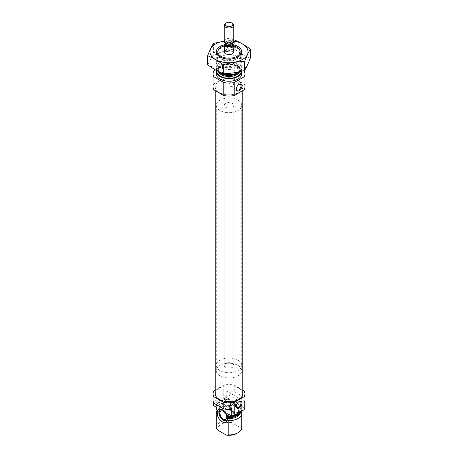 <?xml version="1.0" encoding="UTF-8"?>
<svg xmlns="http://www.w3.org/2000/svg" width="458" height="458" viewBox="0 0 458 458"><rect width="100%" height="100%" fill="white"/><g stroke="black" fill="none" stroke-linecap="round" stroke-linejoin="round"><path stroke-width="0.34" stroke-dasharray="2.29 1.72" d="M238.881 84.427A3.292 1.901 120 0 0 238.647 84.547A3.292 1.901 120 0 0 236.322 88.577A3.292 1.901 120 0 0 236.334 88.841M229.12 84.421C230.557 81.936 232.051 80.637 233.597 80.516C234.215 80.631 233.883 88.474 230.305 86.218L229.12 84.421M217.287 410.425A12.738 7.357 180 0 1 219.989 408.112A12.738 7.357 180 0 1 229.796 405.977L230.643 405.845L230.345 405.141L230.74 403.635L230.42 404.414A6.372 3.675 60 0 1 231.445 403.183A6.372 3.675 60 0 1 234.633 403.498A6.372 3.675 60 0 1 238.79 409.114A6.372 3.675 60 0 1 237.816 414.215A6.372 3.675 60 0 1 236.236 414.484A6.372 3.675 60 0 1 231.445 410.54A6.372 3.675 60 0 1 230.42 404.414M218.145 411.009A10.912 6.298 180 0 1 218.088 410.391A10.912 6.298 180 0 1 230.551 404.156L231.078 402.851L229.796 402.01L229.796 399.41L226.75 397.647A15.927 9.194 180 0 0 223.773 398.065L213.955 403.733A15.927 9.194 180 0 0 213.233 405.45M228.204 414.089A12.738 7.357 180 0 0 241.738 406.75A12.738 7.357 180 0 0 241.715 406.286L241.715 408.891L240.439 408.255L239.797 409.498L239.912 411.387A10.912 6.298 180 0 1 238.996 413.906M239.797 409.498A10.912 6.298 180 0 1 239.912 410.391C239.242 414.152 234.937 416.036 227.008 416.047L226.922 416.059M228.164 416.671A10.912 6.298 180 0 0 239.912 410.391L239.912 411.387A10.912 6.298 180 0 0 239.826 410.614L240.965 411.874M231.25 409.349L213.233 398.947L213.233 401.546M240.868 411.748A7.288 4.208 60 0 1 237.593 414.673A7.288 4.208 60 0 1 230.643 405.845M241.715 412.853L241.715 427.096L239.815 427.297L231.696 422.608L229.796 420.215L229.796 405.977M216.285 407.208A12.738 7.357 180 0 1 216.262 406.75A12.738 7.357 180 0 1 229.796 399.41M241.715 406.286L244.767 408.049M215.226 389.998L223.773 385.058A15.927 9.194 180 0 1 234.227 385.058L234.227 391.561L244.045 397.229A15.927 9.194 180 0 1 244.927 400.246M234.227 385.058L242.774 389.998M244.045 390.731L244.045 397.229M213.073 400.246A15.927 9.194 180 0 1 213.233 398.947M213.955 390.731L213.955 403.733M244.767 401.546L226.75 391.143A15.927 9.194 180 0 1 234.227 391.561M226.75 391.143L226.75 397.647M223.773 385.058L223.773 398.065M216.262 409.349A12.738 7.357 180 0 1 229.796 402.01M241.715 408.891A12.738 7.357 180 0 1 241.738 409.349A12.738 7.357 180 0 1 241.246 411.381M216.262 427.554A12.738 7.357 180 0 1 229.796 420.215M241.715 427.096A12.738 7.357 180 0 1 241.738 427.554M218.185 430.411A11.147 6.435 180 0 1 231.696 422.608M239.815 427.297A11.147 6.435 180 0 1 236.883 433.405M215.226 393.748A13.774 7.952 180 0 1 223.727 386.397A13.774 7.952 180 0 1 238.738 388.121A13.774 7.952 180 0 1 242.774 393.748M224.22 45.943A11.147 6.435 180 0 1 233.78 45.943M224.22 105.334A4.78 2.759 180 0 1 227.174 102.787A4.78 2.759 180 0 1 232.378 103.382A4.78 2.759 180 0 1 233.78 105.334A4.78 2.759 180 0 1 229 108.088A4.78 2.759 180 0 1 224.22 105.334L224.22 51.76A4.78 2.759 180 0 1 227.174 49.212A4.78 2.759 180 0 1 232.378 49.807M238.011 47.855L238.011 47.855A12.738 7.357 180 0 1 241.738 53.059A12.738 7.357 180 0 1 229 60.416A12.738 7.357 180 0 1 216.262 53.059A12.738 7.357 180 0 1 219.989 47.855A12.738 7.357 180 0 1 238.011 47.855L236.883 47.208L238.011 47.855M218.913 71.791A12.738 7.357 180 0 1 216.262 67.297A12.738 7.357 180 0 1 224.122 60.502A12.738 7.357 180 0 1 238.011 62.099A12.738 7.357 180 0 1 241.738 67.297A12.738 7.357 180 0 1 238.984 71.866M216.342 70.429A12.738 7.357 180 0 1 224.798 64.32A12.738 7.357 180 0 1 238.011 66.061A12.738 7.357 180 0 1 241.738 71.236M216.262 73.864A12.738 7.357 180 0 1 224.122 67.068A12.738 7.357 180 0 1 238.011 68.666A12.738 7.357 180 0 1 241.738 73.864M213.073 86.865A15.927 9.194 180 0 1 213.955 83.848L213.955 70.847M215.5 69.954L223.773 65.179A15.927 9.194 180 0 1 234.227 65.179L243.816 70.715M213.955 83.848L223.773 78.181L223.773 65.179M223.773 78.181A15.927 9.194 180 0 1 234.227 78.181L234.227 65.179M234.227 78.181L244.045 83.848L244.045 70.847M244.045 83.848A15.927 9.194 180 0 1 244.927 86.865M238.738 81.243A13.774 7.952 180 0 1 242.774 86.865A13.774 7.952 180 0 1 229 94.823A13.774 7.952 180 0 1 215.226 86.865A13.774 7.952 180 0 1 223.727 79.52A13.774 7.952 180 0 1 238.738 81.243M231.078 402.851A7.288 4.208 60 0 1 235.756 402.095A7.288 4.208 60 0 1 240.439 408.255M221.128 409.395A6.372 3.675 60 0 1 221.764 409.412A6.372 3.675 60 0 1 223.367 410.002A6.372 3.675 60 0 1 227.58 419.488A6.372 3.675 60 0 1 227.277 420.049M220.475 409.544A6.372 3.675 60 0 1 220.745 409.36A6.372 3.675 60 0 1 223.933 409.675A6.372 3.675 60 0 1 228.095 415.286A6.372 3.675 60 0 1 227.116 420.392A6.372 3.675 60 0 1 226.825 420.536M225.542 420.662A6.372 3.675 60 0 1 220.745 416.717A6.372 3.675 60 0 1 219.726 410.591M222.256 409.904A5.908 3.412 60 0 1 223.367 410.374A5.908 3.412 60 0 1 227.489 416.751M234.633 404.798A4.78 2.759 60 0 1 237.754 409.011A4.78 2.759 60 0 1 237.021 412.835A4.78 2.759 60 0 1 232.24 410.082A4.78 2.759 60 0 1 232.24 404.563A4.78 2.759 60 0 1 234.633 404.798M234.633 403.876A5.908 3.412 60 0 1 238.532 412.675A5.908 3.412 60 0 1 231.674 410.408A5.908 3.412 60 0 1 233.139 403.332A5.908 3.412 60 0 1 234.633 403.876M234.067 403.824A6.372 3.675 60 0 1 238.274 413.311A6.372 3.675 60 0 1 237.255 414.542A6.372 3.675 60 0 1 230.884 410.866A6.372 3.675 60 0 1 230.884 403.509A6.372 3.675 60 0 1 232.458 403.24A6.372 3.675 60 0 1 234.067 403.824M236.322 88.577L236.322 89.144M224.42 398.992A3.292 1.901 120 0 0 225.101 400.498A3.292 1.901 120 0 0 228.393 398.597A3.292 1.901 120 0 0 228.393 394.796A3.292 1.901 120 0 0 225.857 395.678A3.292 1.901 120 0 0 224.42 398.992M238.881 401.706A3.292 1.901 120 0 0 238.647 401.832A3.292 1.901 120 0 0 236.322 405.862A3.292 1.901 120 0 0 236.334 406.12M236.322 405.862L236.322 406.423M238.011 100.13A12.738 7.357 180 0 1 241.738 105.334A12.738 7.357 180 0 1 229 112.685A12.738 7.357 180 0 1 216.262 105.334A12.738 7.357 180 0 1 224.122 98.539A12.738 7.357 180 0 1 238.011 100.13M238.011 365.398A12.738 7.357 180 0 1 241.738 370.602A12.738 7.357 180 0 1 229 377.953A12.738 7.357 180 0 1 216.262 370.602A12.738 7.357 180 0 1 224.122 363.807A12.738 7.357 180 0 1 238.011 365.398M224.22 41.123A19.03 10.986 180 0 1 233.78 41.123M224.254 44.93A12.738 7.357 180 0 1 233.746 44.93M213.394 43.413L213.394 52.487C220.498 52.241 227.609 51.141 234.714 49.189L234.714 40.115L224.22 41.094M207.686 64.796C209.587 61.544 211.493 57.445 213.394 52.487M234.714 49.189C239.849 53.008 245.047 56.008 250.314 58.2M219.989 56.958A12.738 7.357 180 0 1 238.011 56.958A12.738 7.357 180 0 1 238.011 67.36A12.738 7.357 180 0 1 219.989 67.36A12.738 7.357 180 0 1 219.989 56.958L220.905 56.431A11.45 6.607 180 0 1 237.095 56.431A11.45 6.607 180 0 1 240.45 61.103A11.45 6.607 180 0 1 229 67.715A11.45 6.607 180 0 1 217.55 61.103A11.45 6.607 180 0 1 220.905 56.431L219.989 56.958L220.905 57.49A11.45 6.607 180 0 1 217.55 52.813A11.45 6.607 180 0 1 220.905 48.142A11.45 6.607 180 0 1 233.38 46.71A11.45 6.607 180 0 1 240.45 52.813A11.45 6.607 180 0 1 237.095 57.49A11.45 6.607 180 0 1 220.905 57.49M215.541 54.393A19.03 10.986 180 0 1 247.383 59.317A19.03 10.986 180 0 1 224.076 72.776A19.03 10.986 180 0 1 215.541 54.393M225.622 367.35A4.78 2.759 180 0 1 224.22 365.398A4.78 2.759 180 0 1 229 362.639A4.78 2.759 180 0 1 233.78 365.398A4.78 2.759 180 0 1 230.826 367.946A4.78 2.759 180 0 1 225.622 367.35M225.193 43.625A3.824 2.204 180 0 1 225.176 43.441L225.176 43.596A4.78 2.759 180 0 1 229.95 42.554L229.95 46.453L233.683 48.611A4.78 2.759 0 0 0 229.95 46.453M229.95 42.554L233.683 44.712L233.683 48.611M219.989 370.602A12.738 7.357 180 0 1 216.262 365.398A12.738 7.357 180 0 1 229 358.041A12.738 7.357 180 0 1 241.738 365.398A12.738 7.357 180 0 1 233.878 372.194A12.738 7.357 180 0 1 219.989 370.602M219.989 375.8A12.738 7.357 180 0 1 216.262 370.602A12.738 7.357 180 0 1 229 363.246A12.738 7.357 180 0 1 241.738 370.602A12.738 7.357 180 0 1 233.878 377.398A12.738 7.357 180 0 1 219.989 375.8M225.622 23.301A4.78 2.759 180 0 1 232.378 23.301M224.22 41.163A4.78 2.759 180 0 1 229 38.403A4.78 2.759 180 0 1 233.78 41.163M216.897 410.168A12.183 7.036 180 0 1 230.414 402.364M241.103 408.536A12.183 7.036 180 0 1 227.586 416.339M217.951 410.803A11.284 6.515 180 0 1 221.019 407.517C220.745 407.191 217.304 410.809 218.088 411.387A10.912 6.298 180 0 1 230.345 405.141M219.989 408.112L221.019 407.517A11.284 6.515 180 0 1 230.414 405.662M240.192 411.307A11.284 6.515 180 0 1 240.215 412.841M219.216 72.009A10.912 6.298 180 0 1 218.088 69.221C217.533 69.731 218.512 71.019 221.019 73.097A11.284 6.515 180 0 1 221.025 63.88A11.284 6.515 180 0 1 236.975 63.88A11.284 6.515 180 0 1 236.981 73.097C239.488 71.019 240.467 69.731 239.912 69.221A10.912 6.298 180 0 1 238.784 72.009M218.311 71.488A10.912 6.298 180 0 1 218.088 70.223L218.088 69.221A10.912 6.298 180 0 1 224.826 63.404A10.912 6.298 180 0 1 236.712 64.773A10.912 6.298 180 0 1 239.912 69.221L239.912 70.223A10.912 6.298 180 0 1 239.591 71.734M236.712 65.769A10.912 6.298 180 0 1 239.912 70.223C240.467 69.719 239.488 68.425 236.975 66.353C232.733 64.206 228.067 63.902 222.994 65.448C219.685 66.834 218.048 68.425 218.088 70.223A10.912 6.298 180 0 1 224.826 64.406A10.912 6.298 180 0 1 236.712 65.769M216.852 70.715A12.183 7.036 180 0 1 224.781 64.664A12.183 7.036 180 0 1 237.616 66.29A12.183 7.036 180 0 1 241.183 71.374M230.906 42.938C223.905 42.508 225.576 44.598 225.176 44.478A3.824 2.204 180 0 1 229 42.268A3.824 2.204 180 0 1 232.824 44.478L232.298 43.625M232.824 43.596L232.824 43.441A3.824 2.204 180 0 0 229 41.237A3.824 2.204 180 0 0 225.176 43.441L225.25 43.756A3.882 2.238 180 0 1 229 40.939A3.882 2.238 180 0 1 232.75 43.756L232.824 43.441A3.824 2.204 180 0 1 232.807 43.625M230.305 86.218L237.004 90.089M233.597 80.516L240.295 84.386M216.262 406.75L216.262 407.196M241.738 406.75L241.738 409.349M221.117 47.208L219.989 47.855M216.262 53.059L216.262 67.297M241.738 53.059L241.738 67.297M215.226 86.865L215.226 90.615M242.774 86.865L242.774 90.615M221.764 409.412L220.407 409.229M227.58 419.488L227.059 420.753M236.236 414.484L237.593 414.673M226.555 420.719L227.116 420.392M220.184 409.687L220.745 409.36M225.76 419.339L237.021 412.835M220.979 411.066L232.24 404.563M233.139 403.332L232.458 403.24M238.532 412.675L238.274 413.311M237.255 414.542L237.816 414.215M230.884 403.509L231.445 403.183M238.647 84.547L239.133 84.266M225.101 400.498L237.004 407.368M228.393 394.796L240.295 401.666M238.647 401.832L239.133 401.546M233.78 365.398L233.78 105.334M216.262 105.334L216.262 365.398M241.738 105.334L241.738 365.398M237.095 57.49L238.011 56.958L237.095 56.431M217.55 52.813L217.55 61.103M240.45 52.813L240.45 61.103M224.22 51.76L224.22 365.398"/><path stroke-width="0.69" d="M236.334 88.841A3.292 1.901 120 0 0 237.004 90.089A3.292 1.901 120 0 0 240.295 88.188A3.292 1.901 120 0 0 240.295 84.386A3.292 1.901 120 0 0 238.881 84.427M213.233 401.546L213.233 405.45L216.285 407.208L216.285 409.813L218.203 411.284L217.808 412.939L217.132 413.648L216.285 413.774A12.738 7.357 180 0 1 216.262 413.316A12.738 7.357 180 0 1 217.287 410.425M240.868 411.748L241.715 412.853A12.738 7.357 180 0 1 241.738 413.316A12.738 7.357 180 0 1 228.204 420.656L227.357 419.551L227.655 417.639L226.922 416.059L228.204 416.688L228.204 414.089L231.25 415.853L231.25 409.349A15.927 9.194 180 0 1 223.773 408.931L213.955 403.263A15.927 9.194 180 0 1 213.073 400.246L213.073 393.748A15.927 9.194 180 0 1 213.955 390.731L215.226 389.998M226.922 416.059A7.288 4.208 -120 0 0 220.407 409.229A7.288 4.208 -120 0 0 217.561 410.654M242.774 389.998L244.045 390.731A15.927 9.194 180 0 1 244.927 393.748L244.927 400.246A15.927 9.194 180 0 1 244.767 401.546L244.767 408.049A15.927 9.194 180 0 1 244.045 409.767L234.227 415.435A15.927 9.194 180 0 1 231.25 415.853M244.927 393.748A15.927 9.194 180 0 1 244.045 396.765L234.227 402.433A15.927 9.194 180 0 1 223.773 402.433L223.773 408.931M223.773 402.433L213.955 396.765L213.955 403.263M244.045 396.765L244.045 409.767M234.227 402.433L234.227 415.435M213.955 396.765A15.927 9.194 180 0 1 213.073 393.748M216.285 409.813A12.738 7.357 180 0 1 216.262 409.349L216.262 407.196M241.246 411.381A12.738 7.357 180 0 1 228.204 416.688M216.285 413.774L216.285 428.012A12.738 7.357 180 0 1 216.262 427.554L216.262 413.316M228.204 420.656L228.204 434.894A12.738 7.357 180 0 0 238.011 432.758A12.738 7.357 180 0 0 241.738 427.554L241.738 413.316M216.285 428.012L218.185 430.411L226.304 435.1L228.204 434.894M238.011 432.758L236.883 433.405A11.147 6.435 180 0 1 226.304 435.1M242.774 90.615L242.774 393.748A13.774 7.952 180 0 1 229 401.7A13.774 7.952 180 0 1 215.226 393.748L215.226 90.615M233.78 45.943A11.147 6.435 180 0 1 236.883 47.208L236.883 47.208A11.147 6.435 180 0 1 236.883 56.311A11.147 6.435 180 0 1 221.117 56.311A11.147 6.435 180 0 1 221.117 47.208A11.147 6.435 180 0 1 224.22 45.943M232.378 49.807A4.78 2.759 180 0 1 233.78 51.76A4.78 2.759 180 0 1 229 54.519A4.78 2.759 180 0 1 224.22 51.76L224.22 45.256A4.78 2.759 180 0 1 225.176 43.602L225.176 44.478A3.824 2.204 180 0 0 226.298 46.035A3.824 2.204 180 0 0 230.46 46.516A3.824 2.204 180 0 0 232.824 44.478L232.824 43.596M238.984 71.866A12.738 7.357 180 0 1 238.011 72.501A12.738 7.357 180 0 1 219.989 72.501A12.738 7.357 180 0 1 218.913 71.791M241.738 71.236A12.738 7.357 180 0 1 241.738 71.265A12.738 7.357 180 0 1 229 78.621A12.738 7.357 180 0 1 216.262 71.265A12.738 7.357 180 0 1 216.342 70.429M241.738 71.265L241.738 73.864A12.738 7.357 180 0 1 229 81.221A12.738 7.357 180 0 1 216.262 73.864L216.262 71.265M243.816 70.715L244.045 70.847A15.927 9.194 180 0 1 244.927 73.864L244.927 86.865A15.927 9.194 180 0 1 244.045 89.883L234.227 95.55A15.927 9.194 180 0 1 223.773 95.55L223.773 82.549L213.955 76.881A15.927 9.194 180 0 1 213.073 73.864A15.927 9.194 180 0 1 213.955 70.847L215.5 69.954M223.773 95.55L213.955 89.883L213.955 76.881M213.955 89.883A15.927 9.194 180 0 1 213.073 86.865L213.073 73.864M244.927 73.864A15.927 9.194 180 0 1 244.045 76.881L234.227 82.549A15.927 9.194 180 0 1 223.773 82.549M244.045 89.883L244.045 76.881M236.322 89.144A3.979 2.301 120 0 0 239.133 90.77A3.979 2.301 120 0 0 241.95 85.892A3.979 2.301 120 0 0 239.133 84.266A3.979 2.301 120 0 0 236.322 89.144M234.227 95.55L234.227 82.549M236.322 406.423A3.979 2.301 120 0 0 239.133 408.049A3.979 2.301 120 0 0 241.95 403.172A3.979 2.301 120 0 0 239.133 401.546A3.979 2.301 120 0 0 236.322 406.423M217.132 413.648A7.288 4.208 -120 0 0 221.626 421.406A7.288 4.208 -120 0 0 227.059 420.753A7.288 4.208 -120 0 0 227.357 419.551M227.277 420.049A6.372 3.675 60 0 1 226.555 420.719A6.372 3.675 60 0 1 221.912 419.282A6.372 3.675 60 0 1 218.901 413.276A6.372 3.675 60 0 1 220.184 409.687A6.372 3.675 60 0 1 221.128 409.395M226.825 420.536A6.372 3.675 60 0 1 225.542 420.662L224.861 420.57A5.908 3.412 60 0 1 220.412 416.906A5.908 3.412 60 0 1 219.468 411.227A5.908 3.412 60 0 1 222.256 409.904M219.468 411.227L219.726 410.591A6.372 3.675 60 0 1 220.475 409.544M227.489 416.751A5.908 3.412 60 0 1 224.861 420.57M223.367 411.301A4.78 2.759 60 0 1 226.492 415.509A4.78 2.759 60 0 1 225.76 419.339A4.78 2.759 60 0 1 220.979 416.58A4.78 2.759 60 0 1 220.979 411.066A4.78 2.759 60 0 1 223.367 411.301M236.334 406.12A3.292 1.901 120 0 0 237.004 407.368A3.292 1.901 120 0 0 240.295 405.467A3.292 1.901 120 0 0 240.295 401.666A3.292 1.901 120 0 0 238.881 401.706M233.78 41.123A19.03 10.986 180 0 1 246.29 56.351A19.03 10.986 180 0 1 218.128 60.777A19.03 10.986 180 0 1 215.541 43.991A19.03 10.986 180 0 1 224.22 41.123M233.746 44.93A12.738 7.357 180 0 1 238.011 56.958A12.738 7.357 180 0 1 219.989 56.958A12.738 7.357 180 0 1 219.989 46.556A12.738 7.357 180 0 1 224.254 44.93M224.22 41.094L213.394 43.413C211.493 46.664 209.587 50.769 207.686 55.721C212.821 57.834 218.019 60.84 223.286 64.727C230.391 62.78 237.502 61.681 244.606 61.429C246.507 56.477 248.413 52.378 250.314 49.126C245.179 45.308 239.981 42.308 234.714 40.115M207.686 55.721L207.686 64.796C212.953 68.689 218.151 71.688 223.286 73.801L223.286 64.727M250.314 49.126L250.314 58.2C248.413 63.152 246.507 67.257 244.606 70.503C237.502 72.456 230.391 73.555 223.286 73.801M244.606 61.429L244.606 70.503M224.317 49.704A4.78 2.759 0 0 0 225.622 51.107A4.78 2.759 0 0 0 228.05 51.863L224.317 49.704L224.317 45.806A4.78 2.759 180 0 1 224.22 45.256M233.683 44.712A4.78 2.759 180 0 1 233.78 45.256A4.78 2.759 180 0 1 228.05 47.958L228.05 51.863M228.05 47.958L226.183 46.533L224.317 45.806M226.315 26.003A3.801 2.193 180 0 1 226.315 22.9A3.801 2.193 180 0 1 231.685 22.9A3.801 2.193 180 0 1 231.685 26.003A3.801 2.193 180 0 1 226.315 26.003M231.685 22.9L232.378 23.301A4.78 2.759 180 0 1 233.78 25.247A4.78 2.759 180 0 1 230.826 27.801A4.78 2.759 180 0 1 225.622 27.199A4.78 2.759 180 0 1 224.22 25.247A4.78 2.759 180 0 1 225.622 23.301L226.315 22.9M233.78 25.247L233.78 41.163A4.78 2.759 180 0 1 233.614 41.873A4.78 2.759 180 0 1 230.242 43.825A4.78 2.759 180 0 1 225.622 43.115A4.78 2.759 180 0 1 224.386 41.873A4.78 2.759 180 0 1 224.22 41.163L224.22 25.247M228.164 416.671A10.912 6.298 180 0 1 227.449 416.625M218.174 412.166A10.912 6.298 180 0 1 218.088 411.387L218.088 410.929M238.996 413.906A10.912 6.298 180 0 1 227.655 417.639M217.808 412.939A11.284 6.515 180 0 1 217.951 410.803M240.215 412.841A11.284 6.515 180 0 1 227.586 418.589M238.011 72.501L236.981 73.097A11.284 6.515 180 0 1 221.019 73.097L219.989 72.501M238.784 72.009A10.912 6.298 180 0 1 229 75.524A10.912 6.298 180 0 1 219.216 72.009M239.591 71.734A10.912 6.298 180 0 1 228.777 76.52A10.912 6.298 180 0 1 218.311 71.488M241.183 71.374A12.183 7.036 180 0 1 228.433 78.289A12.183 7.036 180 0 1 216.852 70.715M233.614 41.873L232.75 43.756A3.882 2.238 180 0 1 230.008 45.342A3.882 2.238 180 0 1 226.258 44.764A3.882 2.238 180 0 1 225.25 43.756L224.386 41.873M232.807 43.625A3.824 2.204 180 0 1 230.317 45.514A3.824 2.204 180 0 1 226.298 45.004A3.824 2.204 180 0 1 225.193 43.625M233.78 45.256L233.78 51.76"/></g></svg>
